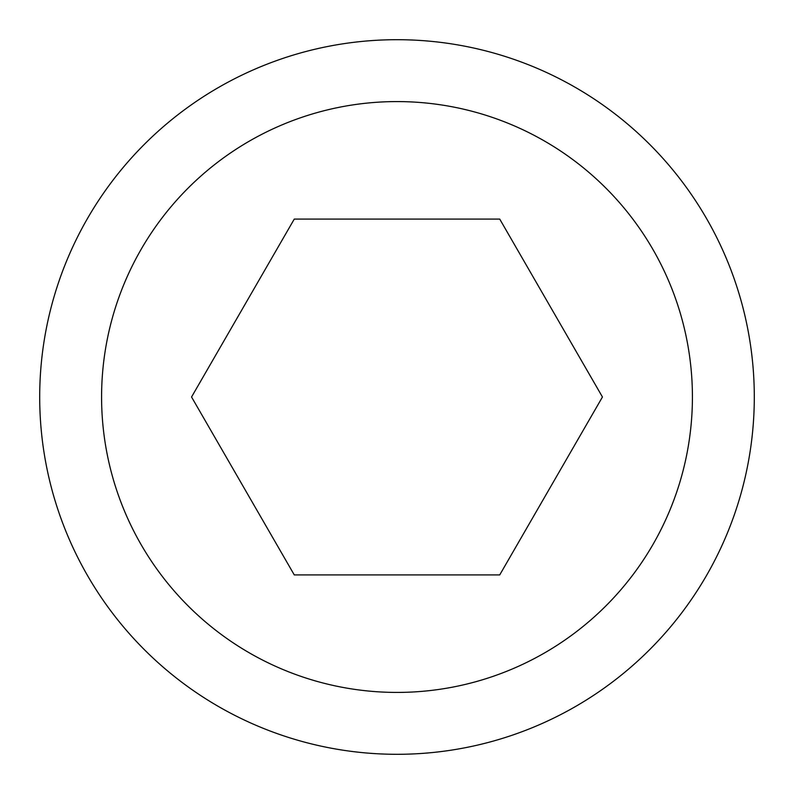 <?xml version="1.0" encoding="UTF-8"?>
<svg xmlns="http://www.w3.org/2000/svg" width="794" height="794" viewBox="0 0 794 794"><rect width="100%" height="100%" fill="white"/><g stroke="black" fill="none" stroke-linecap="round" stroke-linejoin="round"><path stroke-width="1.19" d="M39.7 397A357.3 357.3 0 0 1 397 39.7A357.3 357.3 0 0 1 754.3 397A357.3 357.3 0 0 1 397 754.3A357.3 357.3 0 0 1 39.7 397M101.582 397A295.418 295.418 0 0 1 397 101.582A295.418 295.418 0 0 1 692.418 397A295.418 295.418 0 0 1 397 692.418A295.418 295.418 0 0 1 101.582 397M499.724 574.925L294.276 574.925L191.553 397L294.276 219.075L499.724 219.075L602.447 397L499.724 574.925"/></g></svg>
